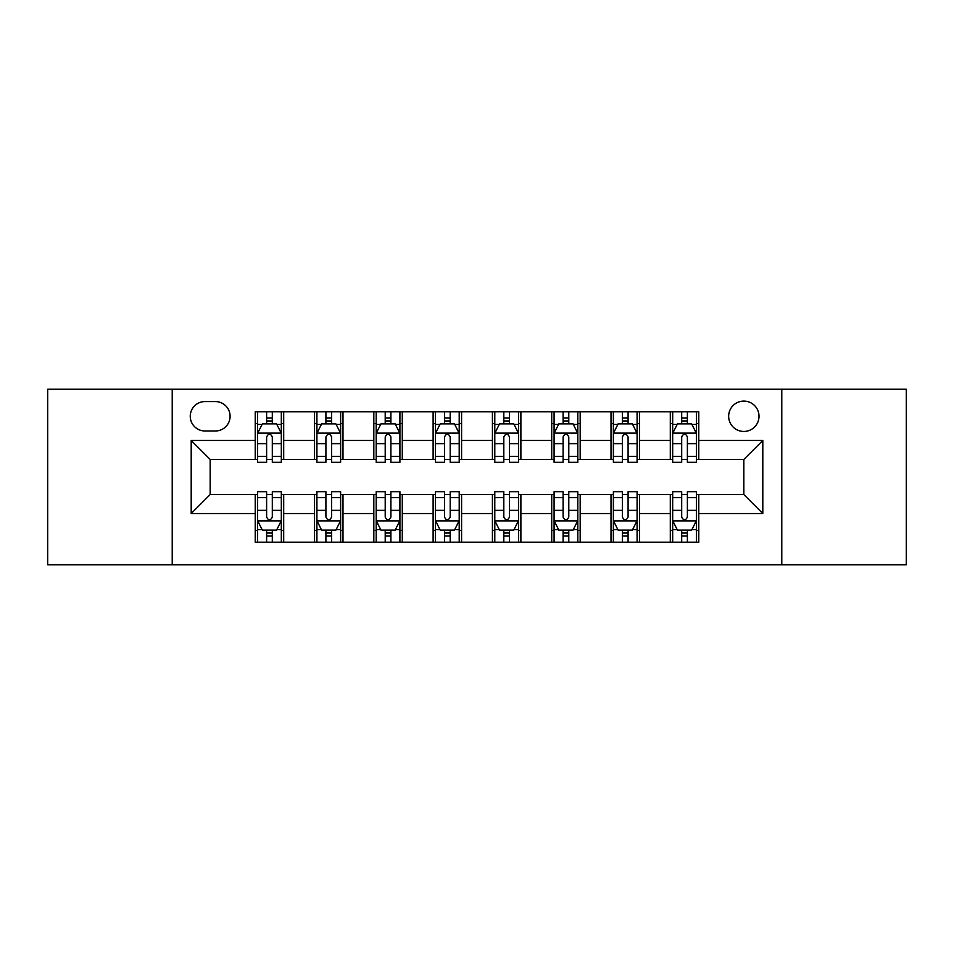 <?xml version="1.0" encoding="UTF-8"?>
<svg xmlns="http://www.w3.org/2000/svg" width="954" height="954" viewBox="0 0 954 954"><rect width="100%" height="100%" fill="white"/><g stroke="black" fill="none" stroke-linecap="round" stroke-linejoin="round"><path stroke-width="1.43" d="M743.834 401.097A15.181 15.181 0 0 0 728.653 416.278A15.181 15.181 0 0 0 743.834 431.458A15.181 15.181 0 0 0 759.014 416.278A15.181 15.181 0 0 0 743.834 401.097M781.779 564.756L906.3 564.756L906.3 389.244L781.779 389.244L781.779 564.756L172.221 564.756L172.221 389.244L47.7 389.244L47.7 564.756L172.221 564.756M204.955 430.981L215.389 430.981A14.704 14.704 0 0 0 230.093 416.278A14.704 14.704 0 0 0 215.389 401.574L204.955 401.574A14.704 14.704 0 0 0 190.251 416.278A14.704 14.704 0 0 0 204.955 430.981M781.779 389.244L172.221 389.244M255.231 513.526L191.194 513.526L191.194 440.474L255.231 440.474L255.231 459.446L210.166 459.446L210.166 494.554L255.231 494.554L255.231 542.23L698.769 542.23L698.769 494.554L743.834 494.554L743.834 459.446L698.769 459.446L698.769 440.474L762.806 440.474L762.806 513.526L698.769 513.526M698.769 440.474L698.769 411.77L255.231 411.77L255.231 440.474M670.304 411.77L670.304 459.446L672.677 459.446M681.693 459.446L687.381 459.446M696.396 459.446L698.769 459.446M670.304 459.446L637.093 459.446M611.013 411.77L611.013 459.446L613.374 459.446M622.39 459.446L628.09 459.446M611.013 459.446L577.802 459.446M551.71 411.77L551.71 459.446L554.083 459.446M563.098 459.446L568.787 459.446M551.71 459.446L518.511 459.446M492.419 411.77L492.419 459.446L494.792 459.446M503.807 459.446L509.496 459.446M492.419 459.446L459.208 459.446M433.116 411.77L433.116 459.446L435.489 459.446M444.504 459.446L450.193 459.446M433.116 459.446L399.917 459.446M373.825 411.77L373.825 459.446L376.198 459.446M385.213 459.446L390.901 459.446M373.825 459.446L340.626 459.446M314.534 411.77L314.534 459.446L316.907 459.446M325.91 459.446L331.61 459.446M314.534 459.446L281.323 459.446M255.231 459.446L257.604 459.446M266.619 459.446L272.307 459.446M255.231 494.554L257.604 494.554M266.619 494.554L272.307 494.554M281.323 494.554L283.696 494.554L283.696 542.23M316.907 494.554L283.696 494.554M325.91 494.554L331.61 494.554M340.626 494.554L342.987 494.554L342.987 542.23M376.198 494.554L342.987 494.554M385.213 494.554L390.901 494.554M399.917 494.554L402.29 494.554L402.29 542.23M435.489 494.554L402.29 494.554M444.504 494.554L450.193 494.554M459.208 494.554L461.581 494.554L461.581 542.23M494.792 494.554L461.581 494.554M503.807 494.554L509.496 494.554M518.511 494.554L520.884 494.554L520.884 542.23M554.083 494.554L520.884 494.554M563.098 494.554L568.787 494.554M577.802 494.554L580.175 494.554L580.175 542.23M613.374 494.554L580.175 494.554M622.39 494.554L628.09 494.554M637.093 494.554L639.466 494.554L639.466 542.23M672.677 494.554L639.466 494.554M681.693 494.554L687.381 494.554M696.396 494.554L698.769 494.554M283.696 411.77L283.696 459.446M255.231 423.636L257.604 423.636M266.619 423.636L272.307 423.636M281.323 423.636L283.696 423.636M255.231 530.364L257.604 530.364M266.619 530.364L272.307 530.364M281.323 530.364L283.696 530.364M314.534 494.554L314.534 542.23M342.987 411.77L342.987 459.446M314.534 423.636L316.907 423.636M325.91 423.636L331.61 423.636M340.626 423.636L342.987 423.636M314.534 530.364L316.907 530.364M325.91 530.364L331.61 530.364M340.626 530.364L342.987 530.364M373.825 494.554L373.825 542.23M373.825 530.364L376.198 530.364M385.213 530.364L390.901 530.364M399.917 530.364L402.29 530.364M402.29 411.77L402.29 459.446M373.825 423.636L376.198 423.636M385.213 423.636L390.901 423.636M399.917 423.636L402.29 423.636M433.116 494.554L433.116 542.23M433.116 530.364L435.489 530.364M444.504 530.364L450.193 530.364M459.208 530.364L461.581 530.364M461.581 411.77L461.581 459.446M433.116 423.636L435.489 423.636M444.504 423.636L450.193 423.636M459.208 423.636L461.581 423.636M492.419 494.554L492.419 542.23M492.419 530.364L494.792 530.364M503.807 530.364L509.496 530.364M518.511 530.364L520.884 530.364M520.884 411.77L520.884 459.446M492.419 423.636L494.792 423.636M503.807 423.636L509.496 423.636M518.511 423.636L520.884 423.636M551.71 494.554L551.71 542.23M551.71 530.364L554.083 530.364M563.098 530.364L568.787 530.364M577.802 530.364L580.175 530.364M580.175 411.77L580.175 459.446M551.71 423.636L554.083 423.636M563.098 423.636L568.787 423.636M577.802 423.636L580.175 423.636M611.013 494.554L611.013 542.23M611.013 530.364L613.374 530.364M622.39 530.364L628.09 530.364M637.093 530.364L639.466 530.364M639.466 411.77L639.466 459.446M611.013 423.636L613.374 423.636M622.39 423.636L628.09 423.636M637.093 423.636L639.466 423.636M670.304 494.554L670.304 542.23M670.304 530.364L672.677 530.364M681.693 530.364L687.381 530.364M696.396 530.364L698.769 530.364M670.304 423.636L672.677 423.636M681.693 423.636L687.381 423.636M696.396 423.636L698.769 423.636M210.166 459.446L191.194 440.474M210.166 494.554L191.194 513.526M762.806 440.474L743.834 459.446M762.806 513.526L743.834 494.554M272.307 417.947L266.619 417.947M281.323 456.346L272.307 456.346L272.307 462.296L281.323 462.296L281.323 433.354L276.577 423.874L262.35 423.874L257.604 433.354L257.604 462.296L266.619 462.296L266.619 456.346L257.604 456.346M257.604 433.354L257.604 411.77M281.323 433.354L281.323 411.77M266.619 423.874L266.619 411.77M272.307 411.77L272.307 423.874M272.307 456.346L272.307 436.92C270.411 433.259 268.515 433.259 266.619 436.92L266.619 456.346M266.619 536.053L272.307 536.053M257.604 497.654L266.619 497.654L266.619 491.704L257.604 491.704L257.604 520.645L262.35 530.126L276.577 530.126L281.323 520.645L281.323 491.704L272.307 491.704L272.307 497.654L281.323 497.654M281.323 520.645L281.323 542.23M257.604 520.645L257.604 542.23M272.307 530.126L272.307 542.23M266.619 542.23L266.619 530.126M266.619 497.654L266.619 517.08C268.515 520.741 270.411 520.741 272.307 517.08L272.307 497.654M331.61 417.947L325.91 417.947M340.626 456.346L331.61 456.346L331.61 462.296L340.626 462.296L340.626 433.354L335.88 423.874L321.641 423.874L316.907 433.354L316.907 462.296L325.91 462.296L325.91 456.346L316.907 456.346M316.907 433.354L316.907 411.77M340.626 433.354L340.626 411.77M325.91 423.874L325.91 411.77M331.61 411.77L331.61 423.874M331.61 456.346L331.61 436.92C329.714 433.259 327.818 433.259 325.91 436.92L325.91 456.346M390.901 417.947L385.213 417.947M399.917 456.346L390.901 456.346L390.901 462.296L399.917 462.296L399.917 433.354L395.171 423.874L380.944 423.874L376.198 433.354L376.198 462.296L385.213 462.296L385.213 456.346L376.198 456.346M376.198 433.354L376.198 411.77M399.917 433.354L399.917 411.77M385.213 423.874L385.213 411.77M390.901 411.77L390.901 423.874M390.901 456.346L390.901 436.92C389.005 433.259 387.109 433.259 385.213 436.92L385.213 456.346M450.193 417.947L444.504 417.947M459.208 456.346L450.193 456.346L450.193 462.296L459.208 462.296L459.208 433.354L454.462 423.874L440.235 423.874L435.489 433.354L435.489 462.296L444.504 462.296L444.504 456.346L435.489 456.346M435.489 433.354L435.489 411.77M459.208 433.354L459.208 411.77M444.504 423.874L444.504 411.77M450.193 411.77L450.193 423.874M450.193 456.346L450.193 436.92C448.308 433.259 446.4 433.259 444.504 436.92L444.504 456.346M325.91 536.053L331.61 536.053M316.907 497.654L325.91 497.654L325.91 491.704L316.907 491.704L316.907 520.645L321.641 530.126L335.88 530.126L340.626 520.645L340.626 491.704L331.61 491.704L331.61 497.654L340.626 497.654M340.626 520.645L340.626 542.23M316.907 520.645L316.907 542.23M331.61 530.126L331.61 542.23M325.91 542.23L325.91 530.126M325.91 497.654L325.91 517.08C327.806 520.741 329.702 520.741 331.61 517.08L331.61 497.654M385.213 536.053L390.901 536.053M376.198 497.654L385.213 497.654L385.213 491.704L376.198 491.704L376.198 520.645L380.944 530.126L395.171 530.126L399.917 520.645L399.917 491.704L390.901 491.704L390.901 497.654L399.917 497.654M399.917 520.645L399.917 542.23M376.198 520.645L376.198 542.23M390.901 530.126L390.901 542.23M385.213 542.23L385.213 530.126M385.213 497.654L385.213 517.08C387.109 520.741 389.005 520.741 390.901 517.08L390.901 497.654M444.504 536.053L450.193 536.053M435.489 497.654L444.504 497.654L444.504 491.704L435.489 491.704L435.489 520.645L440.235 530.126L454.462 530.126L459.208 520.645L459.208 491.704L450.193 491.704L450.193 497.654L459.208 497.654M459.208 520.645L459.208 542.23M435.489 520.645L435.489 542.23M450.193 530.126L450.193 542.23M444.504 542.23L444.504 530.126M444.504 497.654L444.504 517.08C446.4 520.741 448.297 520.741 450.193 517.08L450.193 497.654M509.496 417.947L503.807 417.947M518.511 456.346L509.496 456.346L509.496 462.296L518.511 462.296L518.511 433.354L513.765 423.874L499.538 423.874L494.792 433.354L494.792 462.296L503.807 462.296L503.807 456.346L494.792 456.346M494.792 433.354L494.792 411.77M518.511 433.354L518.511 411.77M503.807 423.874L503.807 411.77M509.496 411.77L509.496 423.874M509.496 456.346L509.496 436.92C507.6 433.259 505.703 433.259 503.807 436.92L503.807 456.346M503.807 536.053L509.496 536.053M494.792 497.654L503.807 497.654L503.807 491.704L494.792 491.704L494.792 520.645L499.538 530.126L513.765 530.126L518.511 520.645L518.511 491.704L509.496 491.704L509.496 497.654L518.511 497.654M518.511 520.645L518.511 542.23M494.792 520.645L494.792 542.23M509.496 530.126L509.496 542.23M503.807 542.23L503.807 530.126M503.807 497.654L503.807 517.08C505.692 520.741 507.6 520.741 509.496 517.08L509.496 497.654M568.787 417.947L563.098 417.947M577.802 456.346L568.787 456.346L568.787 462.296L577.802 462.296L577.802 433.354L573.056 423.874L558.829 423.874L554.083 433.354L554.083 462.296L563.098 462.296L563.098 456.346L554.083 456.346M554.083 433.354L554.083 411.77M577.802 433.354L577.802 411.77M563.098 423.874L563.098 411.77M568.787 411.77L568.787 423.874M568.787 456.346L568.787 436.92C566.891 433.259 564.995 433.259 563.098 436.92L563.098 456.346M628.09 417.947L622.39 417.947M637.093 456.346L628.09 456.346L628.09 462.296L637.093 462.296L637.093 433.354L632.359 423.874L618.12 423.874L613.374 433.354L613.374 462.296L622.39 462.296L622.39 456.346L613.374 456.346M613.374 433.354L613.374 411.77M637.093 433.354L637.093 411.77M622.39 423.874L622.39 411.77M628.09 411.77L628.09 423.874M628.09 456.346L628.09 436.92C626.194 433.259 624.298 433.259 622.39 436.92L622.39 456.346M687.381 417.947L681.693 417.947M696.396 456.346L687.381 456.346L687.381 462.296L696.396 462.296L696.396 433.354L691.65 423.874L677.423 423.874L672.677 433.354L672.677 462.296L681.693 462.296L681.693 456.346L672.677 456.346M672.677 433.354L672.677 411.77M696.396 433.354L696.396 411.77M681.693 423.874L681.693 411.77M687.381 411.77L687.381 423.874M687.381 456.346L687.381 436.92C685.485 433.259 683.589 433.259 681.693 436.92L681.693 456.346M563.098 536.053L568.787 536.053M554.083 497.654L563.098 497.654L563.098 491.704L554.083 491.704L554.083 520.645L558.829 530.126L573.056 530.126L577.802 520.645L577.802 491.704L568.787 491.704L568.787 497.654L577.802 497.654M577.802 520.645L577.802 542.23M554.083 520.645L554.083 542.23M568.787 530.126L568.787 542.23M563.098 542.23L563.098 530.126M563.098 497.654L563.098 517.08C564.995 520.741 566.891 520.741 568.787 517.08L568.787 497.654M622.39 536.053L628.09 536.053M613.374 497.654L622.39 497.654L622.39 491.704L613.374 491.704L613.374 520.645L618.12 530.126L632.359 530.126L637.093 520.645L637.093 491.704L628.09 491.704L628.09 497.654L637.093 497.654M637.093 520.645L637.093 542.23M613.374 520.645L613.374 542.23M628.09 530.126L628.09 542.23M622.39 542.23L622.39 530.126M622.39 497.654L622.39 517.08C624.286 520.741 626.182 520.741 628.09 517.08L628.09 497.654M681.693 536.053L687.381 536.053M672.677 497.654L681.693 497.654L681.693 491.704L672.677 491.704L672.677 520.645L677.423 530.126L691.65 530.126L696.396 520.645L696.396 491.704L687.381 491.704L687.381 497.654L696.396 497.654M696.396 520.645L696.396 542.23M672.677 520.645L672.677 542.23M687.381 530.126L687.381 542.23M681.693 542.23L681.693 530.126M681.693 497.654L681.693 517.08C683.589 520.741 685.485 520.741 687.381 517.08L687.381 497.654M314.534 513.526L283.696 513.526M314.534 440.474L283.696 440.474M373.825 440.474L342.987 440.474M373.825 513.526L342.987 513.526M433.116 440.474L402.29 440.474M433.116 513.526L402.29 513.526M492.419 440.474L461.581 440.474M492.419 513.526L461.581 513.526M551.71 440.474L520.884 440.474M551.71 513.526L520.884 513.526M611.013 440.474L580.175 440.474M611.013 513.526L580.175 513.526M670.304 440.474L639.466 440.474M670.304 513.526L639.466 513.526M281.203 433.116L257.723 433.116M257.604 424.435L262.064 424.435M276.863 424.435L281.323 424.435M266.619 443.634L257.604 443.634M281.323 443.634L272.307 443.634M272.307 420.964L266.619 420.964M257.723 520.884L281.203 520.884M281.323 529.565L276.863 529.565M262.064 529.565L257.604 529.565M272.307 510.366L281.323 510.366M257.604 510.366L266.619 510.366M266.619 533.036L272.307 533.036M340.506 433.116L317.026 433.116M316.907 424.435L321.367 424.435M336.166 424.435L340.626 424.435M325.91 443.634L316.907 443.634M340.626 443.634L331.61 443.634M331.61 420.964L325.91 420.964M399.798 433.116L376.317 433.116M376.198 424.435L380.658 424.435M395.457 424.435L399.917 424.435M385.213 443.634L376.198 443.634M399.917 443.634L390.901 443.634M390.901 420.964L385.213 420.964M459.089 433.116L435.608 433.116M435.489 424.435L439.949 424.435M454.748 424.435L459.208 424.435M444.504 443.634L435.489 443.634M459.208 443.634L450.193 443.634M450.193 420.964L444.504 420.964M317.026 520.884L340.506 520.884M340.626 529.565L336.166 529.565M321.367 529.565L316.907 529.565M331.61 510.366L340.626 510.366M316.907 510.366L325.91 510.366M325.91 533.036L331.61 533.036M376.317 520.884L399.798 520.884M399.917 529.565L395.457 529.565M380.658 529.565L376.198 529.565M390.901 510.366L399.917 510.366M376.198 510.366L385.213 510.366M385.213 533.036L390.901 533.036M435.608 520.884L459.089 520.884M459.208 529.565L454.748 529.565M439.949 529.565L435.489 529.565M450.193 510.366L459.208 510.366M435.489 510.366L444.504 510.366M444.504 533.036L450.193 533.036M518.392 433.116L494.911 433.116M494.792 424.435L499.252 424.435M514.051 424.435L518.511 424.435M503.807 443.634L494.792 443.634M518.511 443.634L509.496 443.634M509.496 420.964L503.807 420.964M494.911 520.884L518.392 520.884M518.511 529.565L514.051 529.565M499.252 529.565L494.792 529.565M509.496 510.366L518.511 510.366M494.792 510.366L503.807 510.366M503.807 533.036L509.496 533.036M577.683 433.116L554.202 433.116M554.083 424.435L558.543 424.435M573.342 424.435L577.802 424.435M563.098 443.634L554.083 443.634M577.802 443.634L568.787 443.634M568.787 420.964L563.098 420.964M636.974 433.116L613.494 433.116M613.374 424.435L617.834 424.435M632.633 424.435L637.093 424.435M622.39 443.634L613.374 443.634M637.093 443.634L628.09 443.634M628.09 420.964L622.39 420.964M696.277 433.116L672.797 433.116M672.677 424.435L677.137 424.435M691.936 424.435L696.396 424.435M681.693 443.634L672.677 443.634M696.396 443.634L687.381 443.634M687.381 420.964L681.693 420.964M554.202 520.884L577.683 520.884M577.802 529.565L573.342 529.565M558.543 529.565L554.083 529.565M568.787 510.366L577.802 510.366M554.083 510.366L563.098 510.366M563.098 533.036L568.787 533.036M613.494 520.884L636.974 520.884M637.093 529.565L632.633 529.565M617.834 529.565L613.374 529.565M628.09 510.366L637.093 510.366M613.374 510.366L622.39 510.366M622.39 533.036L628.09 533.036M672.797 520.884L696.277 520.884M696.396 529.565L691.936 529.565M677.137 529.565L672.677 529.565M687.381 510.366L696.396 510.366M672.677 510.366L681.693 510.366M681.693 533.036L687.381 533.036"/></g></svg>
